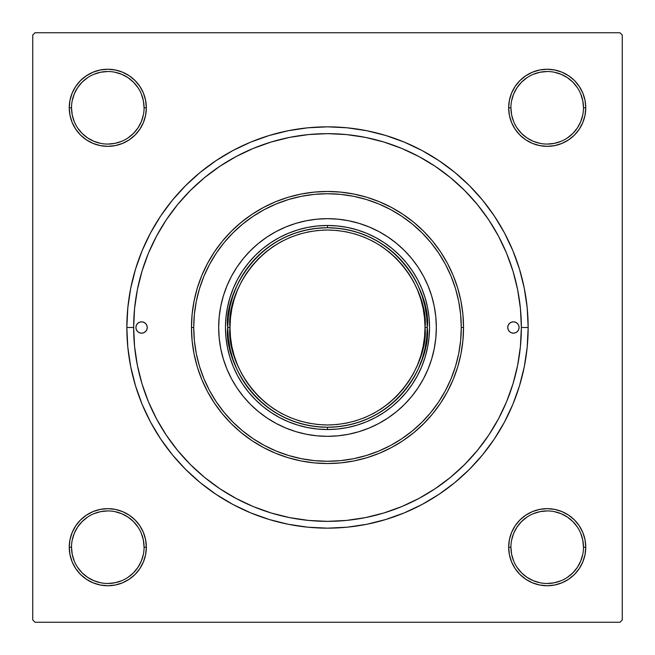 <?xml version="1.0" encoding="UTF-8"?>
<svg xmlns="http://www.w3.org/2000/svg" width="655" height="655" viewBox="0 0 655 655"><rect width="100%" height="100%" fill="white"/><g stroke="black" fill="none" stroke-linecap="round" stroke-linejoin="round"><path stroke-width="0.98" d="M71.518 547.187L71.518 547.203A36.279 36.279 0 0 0 107.797 583.482A36.279 36.279 0 0 0 144.075 547.203A36.279 36.279 0 0 0 107.797 510.925A36.279 36.279 0 0 0 71.518 547.203L69.25 547.203A38.547 38.547 0 0 1 107.797 508.657A38.547 38.547 0 0 1 146.343 547.203L144.075 547.203A36.279 36.279 0 0 1 107.797 583.482A36.279 36.279 0 0 1 71.518 547.203A36.279 36.279 0 0 1 107.797 510.925A36.279 36.279 0 0 1 144.075 547.203L143.38 540.121L141.316 533.317M144.075 107.813L144.075 107.797A36.279 36.279 0 0 0 107.797 71.518A36.279 36.279 0 0 0 71.518 107.797L69.25 107.797A38.547 38.547 0 0 1 107.797 69.25A38.547 38.547 0 0 1 146.343 107.797L144.075 107.797A36.279 36.279 0 0 1 107.797 144.075A36.279 36.279 0 0 1 71.518 107.797A36.279 36.279 0 0 1 107.797 71.518A36.279 36.279 0 0 1 144.075 107.797L143.38 100.723L141.316 93.919M583.482 107.813L583.482 107.797A36.279 36.279 0 0 0 547.203 71.518A36.279 36.279 0 0 0 510.925 107.797L508.657 107.797A38.547 38.547 0 0 1 547.203 69.25A38.547 38.547 0 0 1 585.75 107.797L583.482 107.797A36.279 36.279 0 0 1 547.203 144.075A36.279 36.279 0 0 1 510.925 107.797A36.279 36.279 0 0 1 547.203 71.518A36.279 36.279 0 0 1 583.482 107.797L582.778 100.723L580.715 93.919M510.925 547.187L510.925 547.203A36.279 36.279 0 0 0 547.203 583.482A36.279 36.279 0 0 0 583.482 547.203A36.279 36.279 0 0 0 547.203 510.925A36.279 36.279 0 0 0 510.925 547.203L508.657 547.203A38.547 38.547 0 0 1 547.203 508.657A38.547 38.547 0 0 1 585.75 547.203L583.482 547.203A36.279 36.279 0 0 1 547.203 583.482A36.279 36.279 0 0 1 510.925 547.203A36.279 36.279 0 0 1 547.203 510.925A36.279 36.279 0 0 1 583.482 547.203L582.778 540.121L580.715 533.317M528.159 327.5L521.355 327.5L528.159 327.5L527.193 307.834L524.303 288.356L519.513 269.254L512.881 250.709L504.465 232.91L494.337 216.019L482.612 200.201L469.389 185.611L454.799 172.388L438.981 160.663L422.09 150.535L404.291 142.119L385.746 135.487L366.644 130.697L347.166 127.807L327.5 126.841L307.834 127.807L288.356 130.697L269.254 135.487L250.709 142.119L232.91 150.535L216.019 160.663L200.201 172.388L185.611 185.611L172.388 200.201L160.663 216.019L150.535 232.91L142.119 250.709L135.487 269.254L130.697 288.356L127.807 307.834L126.841 327.5A200.659 200.659 0 0 1 327.5 126.841A200.659 200.659 0 0 1 528.159 327.5A200.659 200.659 0 0 1 327.5 528.159A200.659 200.659 0 0 1 126.841 327.5L127.807 347.166L130.697 366.644L135.487 385.746L142.119 404.291L150.535 422.09L160.663 438.981L172.388 454.799L185.611 469.389L200.201 482.612L216.019 494.337L232.91 504.465L250.709 512.881L269.254 519.513L288.356 524.303L307.834 527.193L327.5 528.159L347.166 527.193L366.644 524.303L385.746 519.513L404.291 512.881L422.09 504.465L438.981 494.337L454.799 482.612L469.389 469.389L482.612 454.799L494.337 438.981L504.465 422.09L512.881 404.291L519.513 385.746L524.303 366.644L527.193 347.166L528.159 327.5M133.645 327.5L126.841 327.5L133.645 327.5A193.855 193.855 0 0 1 327.5 133.645A193.855 193.855 0 0 1 521.355 327.5A193.855 193.855 0 0 1 327.5 521.355A193.855 193.855 0 0 1 133.645 327.5L134.578 346.503L137.37 365.318L141.996 383.773L148.398 401.687L156.537 418.881L166.313 435.198L177.644 450.476L190.425 464.575L204.524 477.356L219.908 488.761L236.119 498.463L253.313 506.602L271.227 513.004L289.682 517.63L308.497 520.422L327.5 521.355L346.503 520.422L365.318 517.63L383.773 513.004L401.687 506.602L418.881 498.463L435.198 488.687L450.476 477.356L464.575 464.575L477.356 450.476L488.761 435.092L498.463 418.881L506.602 401.687L513.004 383.773L517.63 365.318L520.422 346.503L521.355 327.5L520.422 308.497L517.63 289.682L513.004 271.227L506.602 253.313L498.463 236.119L488.687 219.802L477.356 204.524L464.575 190.425L450.476 177.644L435.092 166.239L418.881 156.537L401.687 148.398L383.773 141.996L365.318 137.37L346.503 134.578L327.5 133.645L308.497 134.578L289.682 137.37L271.227 141.996L253.313 148.398L236.119 156.537L219.802 166.313L204.524 177.644L190.425 190.425L177.644 204.524L166.239 219.908L156.537 236.119L148.398 253.313L141.996 271.227L137.37 289.682L134.578 308.497L133.645 327.5M619.982 32.75L35.018 32.75L619.982 32.75L622.25 35.018L622.25 619.982L622.25 35.018L619.982 32.75M32.75 619.982L32.75 35.018L35.018 32.75L32.75 35.018L32.75 619.982L35.018 622.25L32.75 619.982M619.982 622.25L35.018 622.25L619.982 622.25L622.25 619.982L619.982 622.25M69.995 115.321L69.25 107.797L69.995 115.321L69.25 107.797L71.518 107.797A36.279 36.279 0 0 0 107.797 144.075A36.279 36.279 0 0 0 144.075 107.797L146.343 107.797A38.547 38.547 0 0 1 107.797 146.343A38.547 38.547 0 0 1 69.25 107.797L69.995 115.321L72.189 122.55L75.751 129.215L80.54 135.053L86.386 139.843L93.051 143.404L100.281 145.598L107.797 146.343L115.321 145.598L122.55 143.404L129.215 139.843L135.053 135.053L139.843 129.215L143.404 122.55L145.598 115.321L146.343 107.797L145.598 100.281L143.404 93.051L139.843 86.386L135.053 80.54L129.215 75.751L122.55 72.189L115.321 69.995L107.797 69.25L100.281 69.995L93.051 72.189L86.386 75.751L80.54 80.54L75.751 86.386L72.189 93.051L69.995 100.281L69.25 107.797L69.995 115.321L72.189 122.55M115.321 585.005L107.797 585.75L115.321 585.005L107.797 585.75L115.321 585.005L122.55 582.811L129.215 579.249L135.053 574.46L139.843 568.614L143.404 561.949L145.598 554.719L146.343 547.203L145.598 539.679L143.404 532.45L139.843 525.785L135.053 519.947L129.215 515.158L122.55 511.596L115.321 509.402L107.797 508.657L100.281 509.402L93.051 511.596L86.386 515.158L80.54 519.947L75.751 525.785L72.189 532.45L69.995 539.679L69.25 547.203L69.995 554.719L72.189 561.949L75.751 568.614L80.54 574.46L86.386 579.249L93.051 582.811L100.281 585.005L107.797 585.75L115.321 585.005L122.55 582.811M532.45 143.404L539.679 145.598L547.203 146.343L554.719 145.598L561.949 143.404L568.614 139.843L574.46 135.053L579.249 129.215L582.811 122.55L585.005 115.321L585.75 107.797L585.005 100.281L582.811 93.051L579.249 86.386L574.46 80.54L568.614 75.751L561.949 72.189L554.719 69.995L547.203 69.25L539.679 69.995L532.45 72.189L525.785 75.751L519.947 80.54L515.158 86.386L511.596 93.051L509.402 100.281L508.657 107.797L509.402 115.321L511.596 122.55L515.158 129.215L519.947 135.053L525.785 139.843L532.45 143.404L539.679 145.598M515.158 568.614L519.947 574.46L525.785 579.249L532.45 582.811L539.679 585.005L547.203 585.75L554.719 585.005L561.949 582.811L568.614 579.249L574.46 574.46L579.249 568.614L582.811 561.949L585.005 554.719L585.75 547.203L585.005 539.679L582.811 532.45L579.249 525.785L574.46 519.947L568.614 515.158L561.949 511.596L554.719 509.402L547.203 508.657L539.679 509.402L532.45 511.596L525.785 515.158L519.947 519.947L515.158 525.785L511.596 532.45L509.402 539.679L508.657 547.203L509.402 554.719L511.596 561.949L515.158 568.614L519.947 574.46M539.679 69.995L547.203 69.25L539.679 69.995L547.203 69.25L539.679 69.995L532.45 72.189M519.947 80.54L515.158 86.386M568.614 139.843L574.46 135.053M585.005 115.321L585.75 107.797A38.547 38.547 0 0 1 547.203 146.343A38.547 38.547 0 0 1 508.657 107.797L510.925 107.797L511.62 114.879L513.684 121.683M139.843 86.386L135.053 80.54M115.321 69.995L107.797 69.25M80.54 135.053L86.386 139.843M143.404 122.55L145.598 115.321M122.55 511.596L115.321 509.402M86.386 515.158L80.54 519.947M69.995 539.679L69.25 547.203L69.995 539.679L69.25 547.203L71.518 547.203L72.222 554.277L74.285 561.081M135.053 574.46L139.843 568.614M583.482 547.203L585.75 547.203L585.005 539.679L582.811 532.45M574.46 519.947L568.614 515.158M511.596 532.45L509.402 539.679M539.679 585.005L547.203 585.75M513.684 561.081L511.62 554.277L510.925 547.203L508.657 547.203A38.547 38.547 0 0 0 547.203 585.75A38.547 38.547 0 0 0 585.75 547.203L585.005 539.679M143.38 554.277L141.316 561.081L137.959 567.353L133.448 572.855L127.962 577.358M87.631 577.358L82.145 572.855L77.642 567.369M77.642 527.038L82.145 521.552L87.647 517.041M114.879 511.62L121.683 513.684L127.954 517.041L133.448 521.552L137.968 527.054M577.358 567.369L572.855 572.855L567.369 577.358M527.038 577.358L521.552 572.855L517.041 567.353M511.62 540.121L513.684 533.317L517.041 527.046L521.552 521.552L527.054 517.032M554.277 511.62L561.081 513.684L567.353 517.041L572.855 521.552L577.358 527.038M577.358 127.962L572.855 133.448L567.353 137.959M540.121 143.38L533.317 141.316L527.046 137.959L521.552 133.448L517.032 127.946M511.62 100.723L513.684 93.919L517.041 87.647L521.552 82.145L527.038 77.642M567.369 77.642L572.855 82.145L577.358 87.631M143.38 114.879L141.316 121.683L137.959 127.954L133.448 133.448L127.946 137.968M100.723 143.38L93.919 141.316L87.647 137.959L82.145 133.448L77.642 127.962M77.642 87.631L82.145 82.145L87.631 77.642M127.962 77.642L133.448 82.145L137.959 87.647M527.046 577.366L533.317 580.715L540.121 582.778M547.187 583.482L554.277 582.778L561.081 580.715M577.366 567.353L580.715 561.081L582.778 554.277M547.212 510.925L540.121 511.62L533.317 513.684M87.647 577.366L93.919 580.715L100.723 582.778M107.788 583.482L114.879 582.778L121.683 580.715M107.813 510.925L100.723 511.62L93.919 513.684M77.634 527.046L74.285 533.317L72.222 540.121M71.518 107.797L72.222 114.879L74.285 121.683M107.788 144.075L114.879 143.38L121.683 141.316M127.954 77.634L121.683 74.285L114.879 72.222M107.813 71.518L100.723 72.222L93.919 74.285M77.634 87.647L74.285 93.919L72.222 100.723M547.187 144.075L554.277 143.38L561.081 141.316M577.366 127.954L580.715 121.683L582.778 114.879M567.353 77.634L561.081 74.285L554.277 72.222M547.212 71.518L540.121 72.222L533.317 74.285M510.925 107.788L510.925 107.797A36.279 36.279 0 0 0 547.203 144.075A36.279 36.279 0 0 0 583.482 107.797L585.75 107.797M144.075 547.203L146.343 547.203A38.547 38.547 0 0 1 107.797 585.75A38.547 38.547 0 0 1 69.25 547.203M507.748 327.5A5.666 5.666 0 0 1 513.422 321.834A5.666 5.666 0 0 1 519.087 327.5L518.654 329.67L517.425 331.512L515.591 332.74L513.422 333.166L511.252 332.74L509.41 331.512L508.182 329.67L507.748 327.5L508.182 325.33L509.41 323.488L511.252 322.26L513.422 321.834L515.591 322.26L517.425 323.488L518.654 325.33L519.087 327.5A5.666 5.666 0 0 1 513.422 333.166A5.666 5.666 0 0 1 507.748 327.5M135.912 327.5A5.666 5.666 0 0 1 141.578 321.834A5.666 5.666 0 0 1 147.252 327.5L146.818 329.67L145.59 331.512L143.748 332.74L141.578 333.166L139.409 332.74L137.575 331.512L136.346 329.67L135.912 327.5L136.346 325.33L137.575 323.488L139.409 322.26L141.578 321.834L143.748 322.26L145.59 323.488L146.818 325.33L147.252 327.5A5.666 5.666 0 0 1 141.578 333.166A5.666 5.666 0 0 1 135.912 327.5M428.051 369.133A108.828 108.828 0 0 0 428.051 285.867L431.645 295.904L434.24 306.27L435.804 316.832L436.328 327.5L435.804 338.168L434.24 348.73L431.645 359.096L428.042 369.15L423.482 378.803L417.988 387.965L411.627 396.545L404.454 404.454L396.545 411.627L387.965 417.988L378.803 423.482L369.15 428.042L359.096 431.645L348.73 434.24L338.168 435.804L327.5 436.328L316.832 435.804L306.27 434.24L295.904 431.645L285.85 428.042L276.197 423.482L267.035 417.988L258.455 411.627L250.546 404.454L243.373 396.545L237.012 387.965L231.518 378.803L226.957 369.15L223.355 359.096L220.76 348.73L219.196 338.168L218.672 327.5A108.828 108.828 0 0 1 327.5 218.672A108.828 108.828 0 0 1 436.328 327.5A108.828 108.828 0 0 1 327.5 436.328A108.828 108.828 0 0 1 218.672 327.5L219.196 316.832L220.76 306.27L223.355 295.904L226.957 285.85A108.828 108.828 0 0 0 226.949 369.133M428.042 285.834A108.828 108.828 0 0 0 417.996 267.052M417.98 267.027A108.828 108.828 0 0 0 387.973 237.02L396.545 243.373L404.454 250.546L411.627 258.455L417.988 267.035L423.482 276.197L428.042 285.85M387.948 237.004A108.828 108.828 0 0 0 369.166 226.957M369.133 226.949A108.828 108.828 0 0 0 285.867 226.949L295.904 223.355L306.27 220.76L316.832 219.196L327.5 218.672L338.168 219.196L348.73 220.76L359.096 223.355L369.15 226.957L378.803 231.518L387.965 237.012M285.834 226.957A108.828 108.828 0 0 0 267.052 237.004M267.027 237.02A108.828 108.828 0 0 0 237.02 267.027L243.373 258.455L250.546 250.546L258.455 243.373L267.035 237.012L276.197 231.518L285.85 226.957M237.004 267.052A108.828 108.828 0 0 0 226.957 285.834M463.535 327.5L461.267 327.5A133.767 133.767 0 0 1 327.5 461.267A133.767 133.767 0 0 1 193.733 327.5L191.465 327.5A136.035 136.035 0 0 0 327.5 463.535A136.035 136.035 0 0 0 463.535 327.5A136.035 136.035 0 0 1 327.5 463.535A136.035 136.035 0 0 1 191.465 327.5L192.12 314.163L194.076 300.956L197.319 288.012L201.814 275.444L207.529 263.375L214.39 251.921L222.34 241.196L231.305 231.305L241.196 222.34L251.921 214.39L263.375 207.529L275.444 201.814L288.012 197.319L300.956 194.076L314.163 192.12L327.5 191.465L340.837 192.12L354.044 194.076L366.988 197.319L379.556 201.814L391.625 207.529L403.079 214.39L413.804 222.34L423.695 231.305L432.66 241.196L440.61 251.921L447.471 263.375L453.186 275.444L457.681 288.012L460.923 300.956L462.88 314.163L463.535 327.5L462.88 340.837L460.923 354.044L457.681 366.988L453.186 379.556L447.471 391.625L440.61 403.079L432.66 413.804L423.695 423.695L413.804 432.66L403.079 440.61L391.625 447.471L379.556 453.186L366.988 457.681L354.044 460.923L340.837 462.88L327.5 463.535L314.163 462.88L300.956 460.923L288.012 457.681L275.444 453.186L263.375 447.471L251.921 440.61L241.196 432.66L231.305 423.695L222.34 413.804L214.39 403.079L207.529 391.625L201.814 379.556L197.319 366.988L194.076 354.044L192.12 340.837L191.465 327.5A136.035 136.035 0 0 1 327.5 191.465A136.035 136.035 0 0 1 463.535 327.5A136.035 136.035 0 0 0 327.5 191.465A136.035 136.035 0 0 0 191.465 327.5L193.733 327.5L194.371 340.608L196.295 353.594L199.488 366.333L203.91 378.688L209.526 390.56L216.273 401.818L224.092 412.363L232.91 422.09L242.637 430.908L253.182 438.727L264.44 445.474L276.312 451.09L288.667 455.512L301.406 458.705L314.392 460.629L327.5 461.267L340.608 460.629L353.594 458.705L366.333 455.512L378.688 451.09L390.56 445.474L401.818 438.727L412.363 430.908L422.09 422.09L430.908 412.363L438.727 401.818L445.474 390.56L451.09 378.688L455.512 366.333L458.705 353.594L460.629 340.608L461.267 327.5L460.629 314.392L458.705 301.406L455.512 288.667L451.09 276.312L445.474 264.44L438.727 253.182L430.908 242.637L422.09 232.91L412.363 224.092L401.818 216.273L390.56 209.526L378.688 203.91L366.333 199.488L353.594 196.295L340.608 194.371L327.5 193.733L314.392 194.371L301.406 196.295L288.667 199.488L276.312 203.91L264.44 209.526L253.182 216.273L242.637 224.092L232.91 232.91L224.092 242.637L216.273 253.182L209.526 264.44L203.91 276.312L199.488 288.667L196.295 301.406L194.371 314.392L193.733 327.5A133.767 133.767 0 0 1 327.5 193.733A133.767 133.767 0 0 1 461.267 327.5L463.535 327.5M513.004 271.227L506.602 253.313L513.004 271.227M271.227 141.996L253.313 148.398L271.227 141.996M141.996 383.773L148.398 401.687L141.996 383.773M383.773 513.004L401.687 506.602L383.773 513.004M226.957 285.85L231.518 276.197L237.012 267.035M225.467 327.5L225.959 317.503L227.432 307.596L229.864 297.886L233.237 288.454L237.519 279.407L242.669 270.818L248.63 262.77L255.352 255.352L262.77 248.63L270.818 242.669L279.407 237.519L288.454 233.237L297.886 229.864L307.596 227.432L317.503 225.959L327.5 225.467L337.497 225.959L347.404 227.432L357.114 229.864L366.546 233.237L375.593 237.519L384.182 242.669L392.23 248.63L399.648 255.352L406.37 262.77L412.331 270.818L417.481 279.407L421.763 288.454L425.136 297.886L427.568 307.596L429.041 317.503L429.533 327.5L429.041 337.497L427.568 347.404L425.136 357.114L421.763 366.546L417.481 375.593L412.331 384.182L406.37 392.23L399.648 399.648L392.23 406.37L384.182 412.331L375.593 417.481L366.546 421.763L357.114 425.136L347.404 427.568L337.497 429.041L327.5 429.533L317.503 429.041L307.596 427.568L297.886 425.136L288.454 421.763L279.407 417.481L270.818 412.331L262.77 406.37L255.352 399.648L248.63 392.23L242.669 384.182L237.519 375.593L233.237 366.546L229.864 357.114L227.432 347.404L225.959 337.497L225.467 327.5M226.957 369.166A108.828 108.828 0 0 0 237.004 387.948M237.02 387.973A108.828 108.828 0 0 0 267.027 417.98M267.052 417.996A108.828 108.828 0 0 0 285.834 428.042M285.867 428.051A108.828 108.828 0 0 0 369.133 428.051M369.166 428.042A108.828 108.828 0 0 0 387.948 417.996M387.973 417.98A108.828 108.828 0 0 0 417.98 387.973M417.996 387.948A108.828 108.828 0 0 0 428.042 369.166M146.818 329.67L147.138 328.605M508.182 325.33L507.862 326.395M532.45 582.811L525.785 579.249M72.189 532.45L75.751 525.785M582.811 122.55L579.249 129.215M122.55 72.189L129.215 75.751M369.06 236.807L359.096 232.877L348.771 230.036L338.193 228.317L327.5 227.735L327.5 225.467A102.033 102.033 0 0 0 225.467 327.5A102.033 102.033 0 0 0 327.5 429.533L327.5 427.265L338.193 426.683L348.771 424.964L359.096 422.123L369.06 418.193M285.94 418.193L295.904 422.123L306.229 424.964L316.807 426.683L327.5 427.265L327.5 429.533A102.033 102.033 0 0 1 225.467 327.5A102.033 102.033 0 0 1 327.5 225.467A102.033 102.033 0 0 1 429.533 327.5A102.033 102.033 0 0 1 327.5 429.533A102.033 102.033 0 0 0 429.533 327.5A102.033 102.033 0 0 0 327.5 225.467L327.5 227.735L316.807 228.317L306.229 230.036L295.904 232.877L285.94 236.807M418.193 369.06L422.123 359.096L424.964 348.771L426.683 338.193L427.265 327.5L426.683 316.807L424.964 306.229L422.123 295.904L418.193 285.94M236.807 285.94L232.877 295.904L230.036 306.229L228.317 316.807L227.735 327.5L228.317 338.193L230.036 348.771L232.877 359.096L236.807 369.06M273.331 408.564L281.544 413.485L290.19 417.571L299.196 420.797L308.48 423.122L317.945 424.522L327.5 424.997L337.055 424.522L346.52 423.122L355.804 420.797L364.81 417.571L373.456 413.485L381.668 408.564L389.348 402.866L396.439 396.439L402.866 389.348L408.564 381.668L413.485 373.456L417.571 364.81L420.797 355.804L423.122 346.52L424.522 337.055L424.997 327.5L427.265 327.5C431.268 298.32 401.343 229.103 327.5 227.735C253.657 229.103 223.732 298.32 227.735 327.5C223.732 356.68 253.657 425.897 327.5 427.265C401.343 425.897 431.268 356.68 427.265 327.5L424.997 327.5C428.91 356.017 399.665 423.662 327.5 424.997C255.335 423.662 226.09 356.017 230.003 327.5L227.735 327.5A99.765 99.765 0 0 1 327.5 227.735A99.765 99.765 0 0 1 427.265 327.5A99.765 99.765 0 0 1 327.5 427.265A99.765 99.765 0 0 1 227.735 327.5L230.003 327.5L230.478 337.055L231.878 346.52L234.203 355.804L237.429 364.81L241.515 373.456L246.436 381.668L252.134 389.348L258.561 396.439L265.652 402.866L273.389 408.597M381.668 246.436L373.456 241.515L364.81 237.429L355.804 234.203L346.52 231.878L337.055 230.478L327.5 230.003L317.945 230.478L308.48 231.878L299.196 234.203L290.19 237.429L281.544 241.515L273.331 246.436L265.652 252.134L258.561 258.561L252.134 265.652L246.436 273.331L241.515 281.544L237.429 290.19L234.203 299.196L231.878 308.48L230.478 317.945L230.003 327.5C226.09 298.983 255.335 231.338 327.5 230.003C399.665 231.338 428.91 298.983 424.997 327.5L424.522 317.945L423.122 308.48L420.797 299.196L417.571 290.19L413.485 281.544L408.564 273.331L402.866 265.652L396.439 258.561L389.348 252.134L381.611 246.403"/></g></svg>
